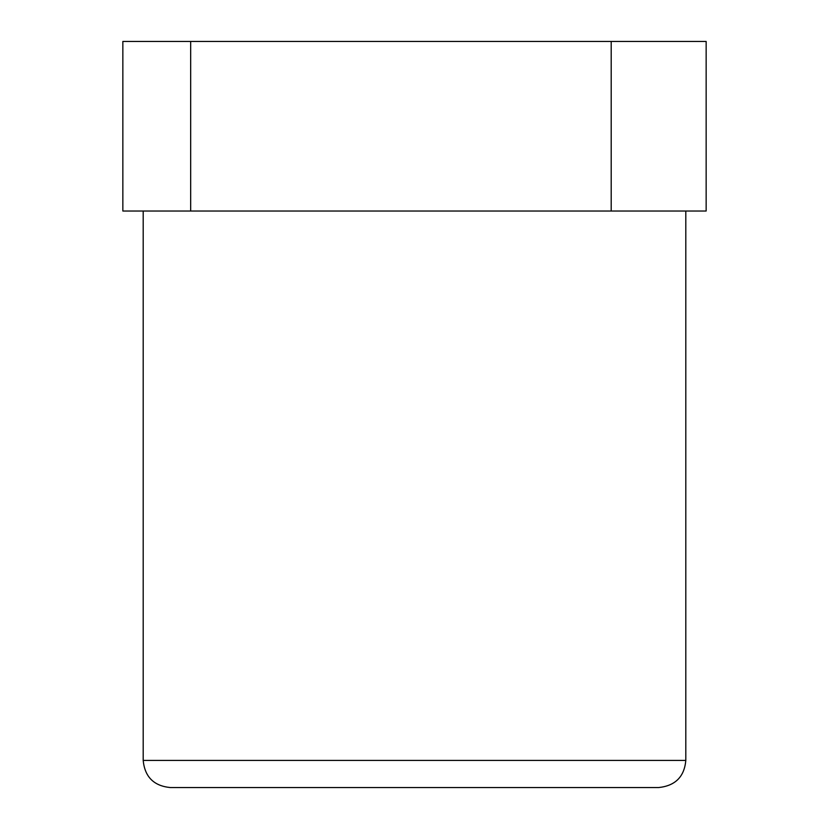 <?xml version="1.0" encoding="UTF-8"?>
<svg xmlns="http://www.w3.org/2000/svg" width="829" height="829" viewBox="0 0 829 829"><rect width="100%" height="100%" fill="white"/><g stroke="black" fill="none" stroke-linecap="round" stroke-linejoin="round"><path stroke-width="1.24" d="M706.153 211.022L706.153 41.45L122.847 41.45L122.847 211.022L706.153 211.022M611.201 41.45L611.201 211.022M170.318 787.55L658.682 787.55C675.303 785.788 684.35 776.742 685.811 760.421L143.189 760.421C144.795 776.897 153.842 785.944 170.318 787.55M190.67 211.022L190.67 41.45M143.189 211.022L143.189 760.421M685.811 211.022L685.811 760.421"/></g></svg>
